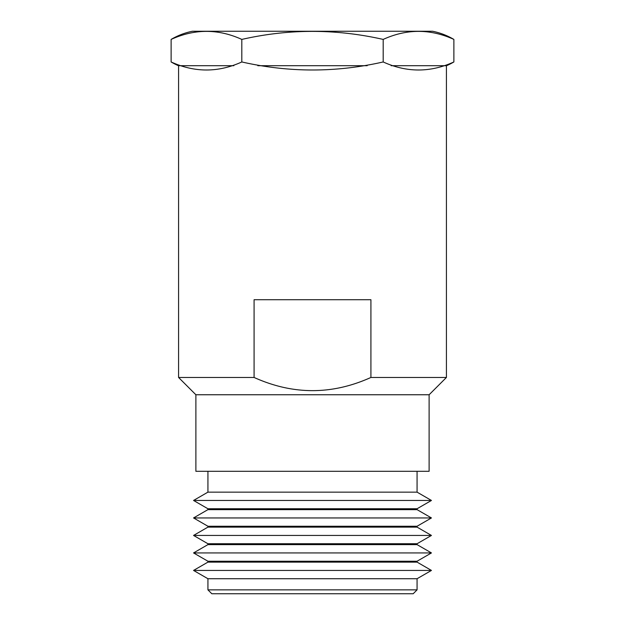 <?xml version="1.0" encoding="UTF-8"?>
<svg xmlns="http://www.w3.org/2000/svg" width="625" height="625" viewBox="0 0 625 625"><rect width="100%" height="100%" fill="white"/><g stroke="black" fill="none" stroke-linecap="round" stroke-linejoin="round"><path stroke-width="0.94" d="M192.43 31.25L432.57 31.25A68.219 68.219 0 0 1 453.875 39.414C430.312 28.703 406.75 28.703 383.188 39.414C335.922 28.711 288.797 28.711 241.812 39.414C218.25 28.703 194.688 28.703 171.125 39.414A68.219 68.219 0 0 1 192.43 31.25M241.812 61.961C218.25 72.672 194.688 72.672 171.125 61.961A68.219 68.219 0 0 0 178.578 65.766L178.578 377.461L254.086 377.461C293.031 395.031 331.977 395.031 370.914 377.461L446.422 377.461L446.422 65.766A68.219 68.219 0 0 0 453.875 61.961C430.312 72.672 406.75 72.672 383.188 61.961C336.203 72.664 289.078 72.664 241.812 61.961L241.812 39.414M383.188 61.961L383.188 39.414M453.875 61.961L453.875 39.414M171.125 61.961L171.125 39.414M195.883 394.758L195.883 471.297L429.117 471.297L429.117 394.758L195.883 394.758L178.578 377.461M429.117 394.758L446.422 377.461M417.07 589.859L413.18 593.75L211.82 593.75L207.93 589.859L417.07 589.859L417.07 578.727L431.453 570.43L193.547 570.43L207.93 578.727L417.07 578.727M207.93 589.859L207.93 578.727M431.453 570.43L417.07 562.125L207.93 562.125L193.547 570.43M207.93 561.234L417.07 561.234L431.453 552.93L193.547 552.93L207.93 561.234L207.93 562.125M431.453 552.93L417.07 544.625L207.93 544.625L193.547 552.93M207.93 543.742L417.07 543.742L431.453 535.438L193.547 535.438L207.93 543.742L207.93 544.625M431.453 535.438L417.07 527.133L207.93 527.133L193.547 535.438M207.93 526.25L417.07 526.25L431.453 517.945L193.547 517.945L207.93 526.25L207.93 527.133M431.453 517.945L417.07 509.641L207.93 509.641L193.547 517.945M207.93 508.758L417.07 508.758L431.453 500.453L193.547 500.453L207.93 508.758L207.93 509.641M431.453 500.453L417.07 492.148L207.93 492.148L193.547 500.453M445.906 65.695L391.148 65.695M367.195 65.695L257.805 65.695M233.852 65.695L179.094 65.695M254.086 377.461L254.086 299.711L370.914 299.711L370.914 377.461M417.07 492.148L417.07 471.297M207.93 492.148L207.93 471.297M417.07 509.641L417.07 508.758M417.07 527.133L417.07 526.25M417.07 544.625L417.07 543.742M417.07 562.125L417.07 561.234"/></g></svg>
